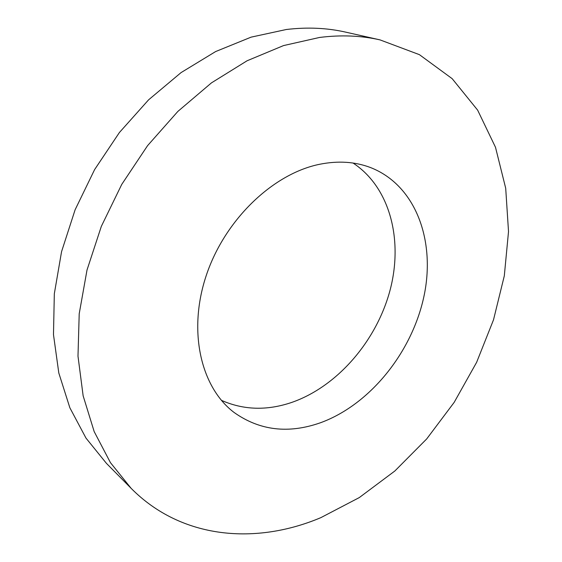 <?xml version="1.0" encoding="UTF-8"?>
<svg xmlns="http://www.w3.org/2000/svg" width="562" height="562" viewBox="0 0 562 562"><rect width="100%" height="100%" fill="white"/><g stroke="black" fill="none" stroke-linecap="round" stroke-linejoin="round"><path stroke-width="0.84" d="M380.024 39.888L345.707 32.139C327.028 27.896 307.231 27.011 286.311 29.505L251.102 37.148L215.639 51.556L181.069 72.596L148.593 99.832L119.418 132.506L94.62 169.576L75.111 209.774L61.56 251.657L54.324 293.757L53.481 334.636L58.806 373.006L69.857 407.773L85.979 438.086L106.422 463.341L131.15 488.357C181.765 539.457 256.23 544.964 320.853 517.644L359.273 497.588L394.833 471.005L426.698 438.929L454.173 402.364L476.632 362.314L493.52 319.792L504.311 275.837L508.519 231.572L505.702 188.249L495.487 147.258L477.651 110.159L452.178 78.68L419.385 54.647L380.024 39.888C361.085 35.575 340.93 34.767 319.56 37.457L283.529 45.585L247.097 60.766L211.46 82.867L177.873 111.416L147.588 145.635L121.75 184.399L101.329 226.367L87.012 270.02L79.207 313.786L77.992 356.175L83.141 395.824L94.184 431.609L110.447 462.652L131.15 488.357M320.6 422.708C369.908 404.717 411.784 352.62 423.853 296.792C435.964 241.105 415.915 184.919 370.056 167.378C354.798 161.694 338.085 160.641 319.904 164.223C273.223 173.475 224.835 219.594 206.268 275.457C187.56 331.32 200.915 387.387 234.059 412.445C259.672 430.604 288.517 434.026 320.6 422.708M221.379 400.313C243.494 410.119 266.943 410.829 291.72 402.427C337.088 386.677 376.034 341.591 389.803 291.172C403.495 240.838 390.393 187.553 353.048 163.043"/></g></svg>
